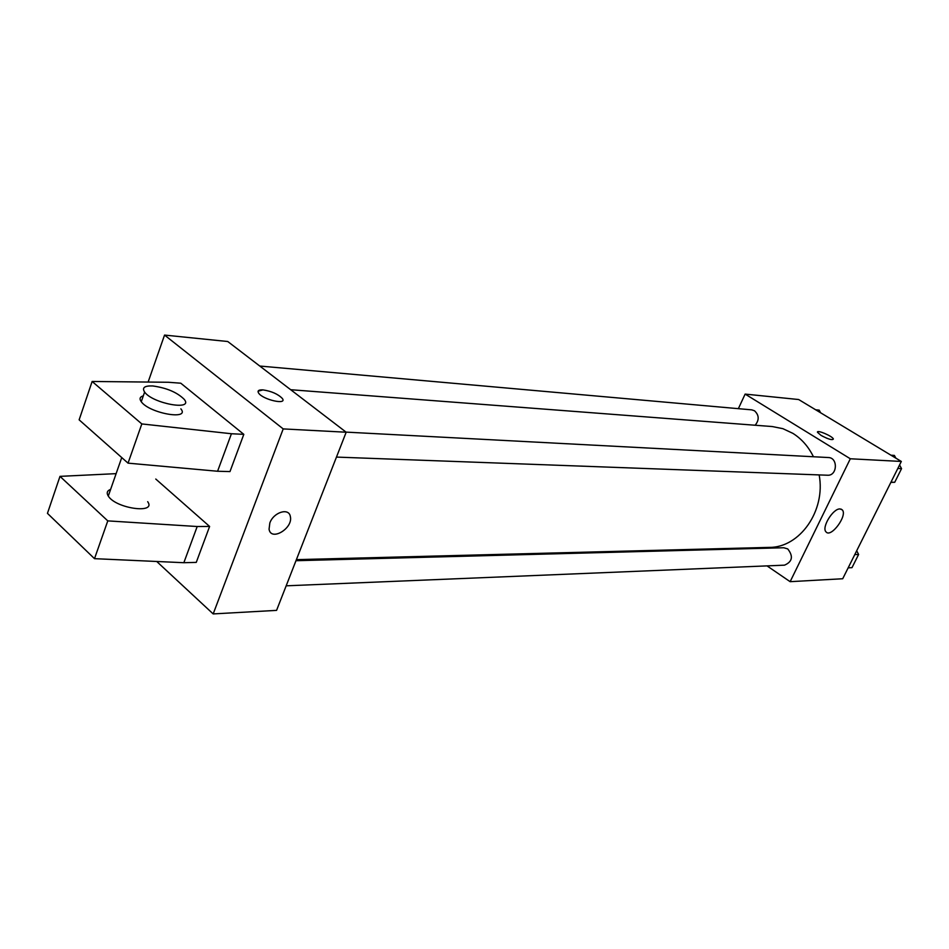 <?xml version="1.0" encoding="UTF-8"?>
<svg xmlns="http://www.w3.org/2000/svg" width="949" height="949" viewBox="0 0 949 949"><rect width="100%" height="100%" fill="white"/><g stroke="black" fill="none" stroke-linecap="round" stroke-linejoin="round"><path stroke-width="1.42" d="M738.369 408.663L745.131 394.096L798.655 399.529L901.325 461.451L842.712 578.748L790.137 581.678L767.029 565.889M813.435 456.754C808.453 446.635 801.597 438.829 792.889 433.361L782.889 428.675L772.296 426.552L290.691 389.719M296.396 559.649L769.248 547.395C799.77 547.751 825.938 510.704 819.153 474.915M742.142 548.866L741.062 548.131M745.131 394.096L850.316 458.77L790.137 581.678M286.171 585.818L784.503 565.165C792.415 561.737 793.494 556.328 787.741 548.925L783.803 547.751L295.981 560.705M755.155 425.235C759.378 419.968 759.164 415.152 754.514 410.787L751.774 409.861L259.777 366.041M346.041 432.115L828.358 457.537C838.24 457.62 837.362 476.03 827.528 475.224L336.468 457.086M850.316 458.77L901.325 461.451M840.055 508.949L842.226 509.85C847.955 515.236 830.897 538.391 825.998 531.855C821.312 527.537 833.115 508.273 840.055 508.949M820.992 435.354L817.504 432.317C816.318 429.256 832.949 436.326 833.364 439.055C832.19 440.407 828.074 439.162 820.992 435.354M822.142 436.03L827.22 438.414M148.127 382.056L164.545 335.08L227.748 341.51L346.183 432.222L276.574 610.373L213.181 613.92L156.739 561.488M269.836 522.994C273.514 512.235 288.959 507.418 290.323 516.47C293.443 528.213 270.928 541.808 269.065 529.186L269.836 522.994C273.514 512.223 288.959 507.418 290.323 516.47L290.323 516.47C293.443 528.213 270.928 541.796 269.065 529.174M164.545 335.08L283.205 428.912L346.183 432.222M283.205 428.912L213.181 613.92M262.968 389.885C271.521 391.19 277.962 394.037 282.292 398.426C287.666 405.282 262.968 399.802 258.638 393.123C257.191 390.763 258.638 389.695 262.968 389.885M282.292 398.426L282.292 398.438C277.962 394.049 271.521 391.202 262.968 389.897L258.116 391.178M180.785 383.206L243.81 434.345L231.426 433.74L141.816 423.93L92.136 381.474L168.412 382.269L180.785 383.206M92.136 381.474L79.135 419.838L128.044 463.148L217.582 471.25L229.978 471.582L243.81 434.345M155.766 479.043L209.61 526.446L196.265 562.389L183.845 562.71L94.509 558.664L47.45 513.362L59.989 476.362L107.783 520.882L197.202 526.517L209.61 526.446M110.63 489.364C107.118 490.68 106.335 492.922 108.281 496.066C115.837 508.628 156.787 514.239 147.676 501.677M116.122 473.646L59.989 476.362M180.868 408.841C190.512 420.585 149.349 413.373 141.259 401.712C139.183 398.794 139.859 396.836 143.311 395.84M152.801 385.958C166.763 387.916 177.238 392.388 184.248 399.375C193.952 411.036 152.765 403.657 144.628 392.091C141.804 387.667 144.521 385.626 152.801 385.958M94.509 558.664L107.783 520.882M128.044 463.148L141.816 423.93M183.845 562.71L197.202 526.517M217.582 471.25L231.426 433.74M890.981 455.212L894.385 455.413L895.88 458.165M899.569 464.974L901.55 468.64L894.717 482.294L890.862 482.389M897.825 468.474L901.55 468.64M890.969 482.175L894.717 482.294M856.698 550.776L858.608 554.453L852 567.656L848.169 567.834M854.788 554.584L858.608 554.453M815.666 409.79L819.201 410.122L820.6 412.768M841.039 509.091L842.226 509.85M108.281 496.066L121.745 457.56M144.628 392.091L141.259 401.712"/></g></svg>
